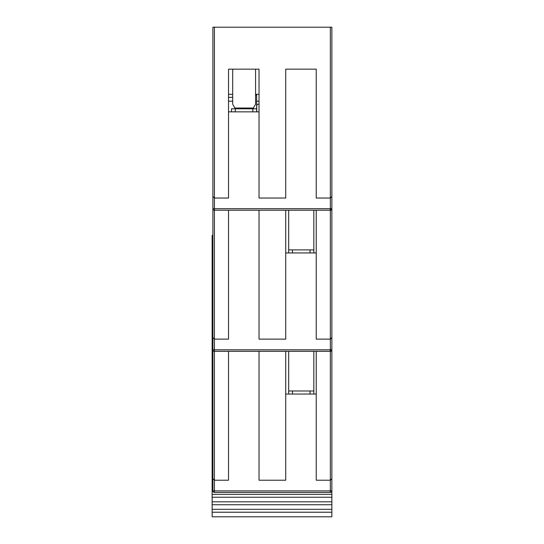 <?xml version="1.0" encoding="UTF-8"?>
<svg xmlns="http://www.w3.org/2000/svg" width="544" height="544" viewBox="0 0 544 544"><rect width="100%" height="100%" fill="white"/><g stroke="black" fill="none" stroke-linecap="round" stroke-linejoin="round"><path stroke-width="0.82" d="M331.867 196.506L331.867 27.2L212.894 27.2L212.894 196.506L214.418 198.036L228.528 198.036L228.528 69.149L259.032 69.149L259.032 198.036L285.729 198.036L285.729 69.149L316.234 69.149L316.234 198.036L330.344 198.036L331.867 196.506L331.867 490.892L331.867 232.356M331.867 234.641L331.867 59.235M212.894 59.235L212.894 234.641M212.894 232.356L212.894 490.892L212.894 196.506L214.418 198.036L214.418 210.236A1.523 1.523 0 0 1 212.894 208.712L212.915 208.95M212.133 509.313L331.867 509.313L331.867 516.8L212.133 516.8L212.133 494.34L331.867 494.34L331.867 490.892A1.523 1.523 0 0 1 330.344 492.422L214.418 492.422A1.523 1.523 0 0 1 212.894 490.892L214.418 490.892L214.418 492.422M316.234 394.04L285.729 394.04M285.729 351.329L285.729 480.216L259.032 480.216L259.032 351.329L228.528 351.329L228.528 480.216L214.418 480.216L214.418 490.892L330.344 490.892L330.344 351.329L214.418 351.329A1.523 1.523 0 0 1 212.894 349.806L212.915 350.044M212.894 478.693L214.418 480.216L212.894 478.693M316.234 252.946L285.729 252.946M331.867 208.712L330.344 210.236L330.344 208.712L331.867 208.712A1.523 1.523 0 0 1 330.344 210.236L214.418 210.236L214.418 339.13L212.894 337.6L214.418 339.13L228.528 339.13L228.528 210.236M259.032 111.853L228.528 111.853M331.867 337.6L330.344 339.13L330.344 210.236L316.234 210.236L316.234 339.13L330.344 339.13L331.867 337.6M214.418 339.13L214.418 351.329A1.523 1.523 0 0 1 212.894 349.806L331.867 349.806A1.523 1.523 0 0 1 330.344 351.329L330.344 339.13M331.867 349.806L330.344 351.329L259.032 351.329M331.867 478.693L330.344 480.216L331.867 478.693M331.867 479.366L331.867 474.79M331.867 494.34L331.867 509.313M212.894 235.402L212.133 235.402L212.133 289.143L212.894 286.858M212.133 289.143L212.133 471.879L212.894 471.879M212.133 471.879L212.133 494.34M212.133 479.366L212.894 479.366M212.133 486.853L212.894 486.853M212.133 501.826L331.867 501.826M316.234 351.329L316.234 480.216L330.344 480.216M253.592 107.671L253.592 108.698M255.578 95.078L256.646 95.078L256.646 108.807L231.479 108.807L231.479 111.853M235.287 108.807L235.287 111.853M252.831 108.807L252.831 111.853M256.646 108.807L256.646 111.853M223.57 210.236L214.418 210.236A1.523 1.523 0 0 1 212.894 208.712L330.344 208.712L330.344 27.2M263.99 210.236L285.729 210.236L285.729 339.13L259.032 339.13L259.032 210.236M256.748 111.853L256.748 105.754A1.523 1.523 0 0 1 258.271 104.23L259.032 104.23M313.84 252.946L313.84 249.893L288.674 249.893L288.674 210.236M313.84 249.893L313.84 210.236M288.674 249.893L288.674 252.946M310.032 249.893L310.032 252.946M292.488 252.946L292.488 249.893M214.418 480.216L214.418 351.329L228.528 351.329M256.646 101.177L259.032 101.177M232.696 94.316L228.528 94.316M259.032 94.316L255.578 94.316M228.528 101.177L232.696 101.177M228.528 97.362L232.696 97.362M236.157 108.038L236.157 108.807M232.696 69.149L232.696 104.23L234.899 108.038L253.375 108.038L255.578 104.23L255.578 69.149M236.511 108.038L236.511 108.807M251.763 108.038L251.763 108.807M252.933 108.807L252.933 108.038M292.488 394.04L292.488 390.986L288.674 390.986L288.674 394.04M288.674 390.986L288.674 351.329M313.84 394.04L313.84 351.329M313.84 390.986L310.032 390.986L310.032 394.04M292.488 390.986L310.032 390.986M330.344 492.422L330.344 490.892L331.867 490.892M214.418 27.2L214.418 198.036M212.894 449.48L212.133 449.48M212.133 453.988L212.894 453.988M212.133 471.192L212.894 471.192M212.133 474.79L212.894 474.79M212.133 482.276L212.894 482.276M212.133 489.763L212.894 489.763M212.133 497.25L331.867 497.25M212.133 504.737L331.867 504.737M212.133 512.224L331.867 512.224"/></g></svg>
